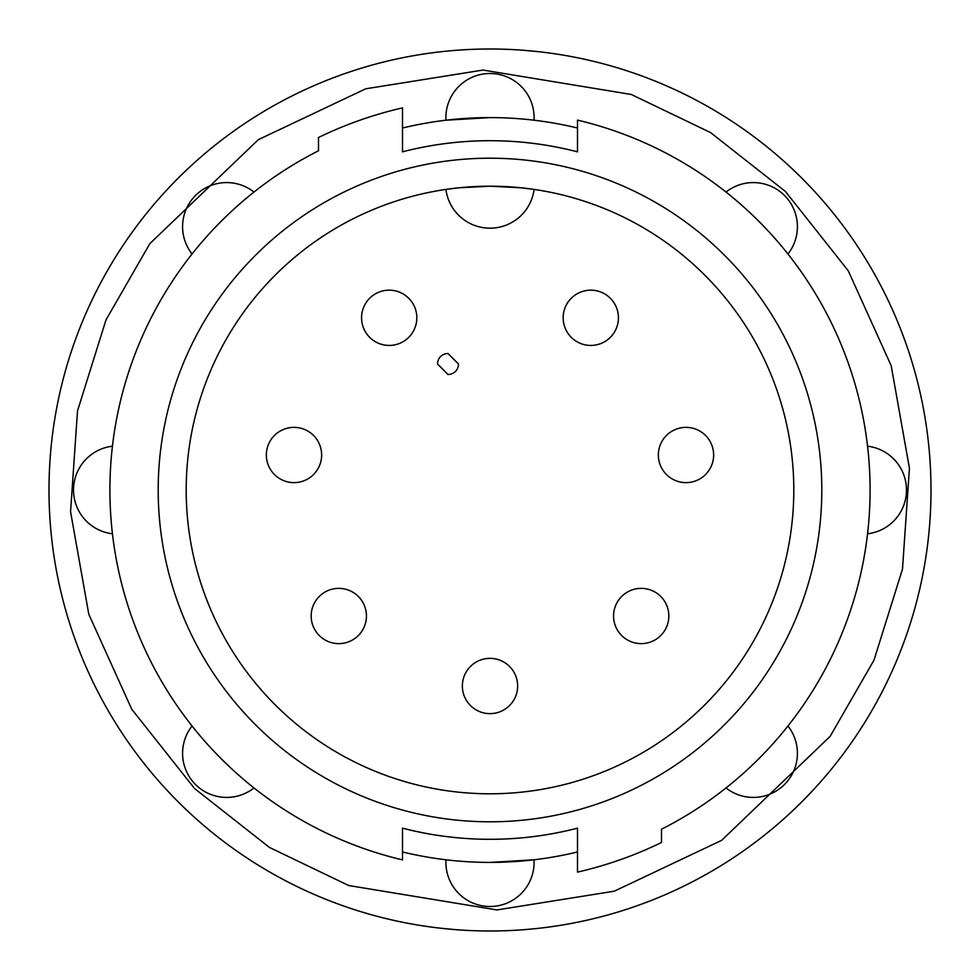 <?xml version="1.0" encoding="UTF-8"?>
<svg xmlns="http://www.w3.org/2000/svg" width="980" height="980" viewBox="0 0 980 980"><rect width="100%" height="100%" fill="white"/><g stroke="black" fill="none" stroke-linecap="round" stroke-linejoin="round"><path stroke-width="1.47" d="M931 490A441 441 0 0 1 620.512 911.241A441 441 0 0 1 49 490A441 441 0 0 1 359.488 68.759A441 441 0 0 1 931 490M458.836 861.089A372.4 372.4 0 0 1 402.498 851.975A372.4 372.4 0 0 0 577.502 851.975A372.4 372.4 0 0 1 490 862.4L534.027 859.791A44.1 44.1 0 0 1 490 906.5A44.1 44.1 0 0 1 445.974 859.791A44.1 44.1 0 0 0 490 906.5A44.1 44.1 0 0 0 534.027 859.791M206.523 152.182L217.119 143.57M523.786 50.299L538.878 51.72M402.498 128.025A372.4 372.4 0 0 1 577.502 128.025A372.4 372.4 0 0 0 402.498 128.025A372.4 372.4 0 0 1 490 117.6L445.974 120.209A44.1 44.1 0 0 1 490 73.5A44.1 44.1 0 0 1 534.027 120.209A44.1 44.1 0 0 0 490 73.5A44.1 44.1 0 0 0 445.974 120.209M577.502 151.839A349.296 349.296 0 0 0 402.498 151.839A349.296 349.296 0 0 1 577.502 151.839L577.502 120.111A380.105 380.105 0 0 1 661.5 829.215L661.5 842.494A392 392 0 0 1 577.502 872.114L577.502 828.161A349.296 349.296 0 0 1 402.498 828.161A349.296 349.296 0 0 0 577.502 828.161M158.196 490A331.804 331.804 0 0 0 490 821.804A331.804 331.804 0 0 0 821.804 490A331.804 331.804 0 0 0 490 158.196A331.804 331.804 0 0 0 158.196 490M186.2 490A303.8 303.8 0 0 0 490 793.8A303.8 303.8 0 0 0 793.8 490A303.8 303.8 0 0 0 490 186.2A303.8 303.8 0 0 0 186.2 490M773.477 827.818L762.881 836.43M456.215 929.702L441.123 928.281M906.5 490A44.1 44.1 0 0 1 867.57 533.794A44.1 44.1 0 0 0 867.57 446.206M787.945 726.009A44.1 44.1 0 0 1 726.009 787.945A44.1 44.1 0 0 0 787.945 726.009M253.992 787.945A44.1 44.1 0 0 1 192.056 726.009A44.1 44.1 0 0 0 253.992 787.945M112.431 533.794A44.1 44.1 0 0 1 112.431 446.206A44.1 44.1 0 0 0 112.431 533.794M192.056 253.992A44.1 44.1 0 0 1 253.992 192.056A44.1 44.1 0 0 0 192.056 253.992M726.009 192.056A44.1 44.1 0 0 1 787.945 253.992A44.1 44.1 0 0 0 726.009 192.056M402.498 828.161L402.498 859.889A380.105 380.105 0 0 1 318.5 150.785L318.5 137.506A392 392 0 0 1 402.498 107.886L402.498 151.839M534.1 189.422L521.127 187.805L490.074 186.2L458.983 187.793L445.9 189.422A44.468 44.468 0 0 0 534.1 189.422A44.468 44.468 0 0 1 445.9 189.422M458.505 363.997L447.995 353.498A10.498 10.498 0 0 0 437.497 363.997L447.995 374.495A10.498 10.498 0 0 0 458.505 363.997M462.364 686A27.636 27.636 0 0 1 490 658.364A27.636 27.636 0 0 1 517.636 686A27.636 27.636 0 0 1 490 713.636A27.636 27.636 0 0 1 462.364 686A27.636 27.636 0 0 1 490 658.364A27.636 27.636 0 0 1 517.636 686A27.636 27.636 0 0 1 490 713.636A27.636 27.636 0 0 1 462.364 686M311.162 616.004A27.636 27.636 0 0 1 338.798 588.368A27.636 27.636 0 0 1 366.434 616.004A27.636 27.636 0 0 1 338.798 643.627A27.636 27.636 0 0 1 311.162 616.004A27.636 27.636 0 0 1 338.798 588.368A27.636 27.636 0 0 1 366.434 616.004A27.636 27.636 0 0 1 338.798 643.627A27.636 27.636 0 0 1 311.162 616.004M266.364 455.002A27.636 27.636 0 0 1 294 427.366A27.636 27.636 0 0 1 321.636 455.002A27.636 27.636 0 0 1 294 482.638A27.636 27.636 0 0 1 266.364 455.002A27.636 27.636 0 0 1 294 427.366A27.636 27.636 0 0 1 321.636 455.002A27.636 27.636 0 0 1 294 482.638A27.636 27.636 0 0 1 266.364 455.002M361.571 317.802A27.636 27.636 0 0 1 389.195 290.166A27.636 27.636 0 0 1 416.831 317.802A27.636 27.636 0 0 1 389.195 345.438A27.636 27.636 0 0 1 361.571 317.802A27.636 27.636 0 0 1 389.195 290.166A27.636 27.636 0 0 1 416.831 317.802A27.636 27.636 0 0 1 389.195 345.438A27.636 27.636 0 0 1 361.571 317.802M613.566 616.004A27.636 27.636 0 0 1 641.202 588.368A27.636 27.636 0 0 1 668.838 616.004A27.636 27.636 0 0 1 641.202 643.627A27.636 27.636 0 0 1 613.566 616.004A27.636 27.636 0 0 1 641.202 588.368A27.636 27.636 0 0 1 668.838 616.004A27.636 27.636 0 0 1 641.202 643.627A27.636 27.636 0 0 1 613.566 616.004M658.364 455.002A27.636 27.636 0 0 1 686 427.366A27.636 27.636 0 0 1 713.636 455.002A27.636 27.636 0 0 1 686 482.638A27.636 27.636 0 0 1 658.364 455.002A27.636 27.636 0 0 1 686 427.366A27.636 27.636 0 0 1 713.636 455.002A27.636 27.636 0 0 1 686 482.638A27.636 27.636 0 0 1 658.364 455.002M563.169 317.802A27.636 27.636 0 0 1 590.805 290.166A27.636 27.636 0 0 1 618.429 317.802A27.636 27.636 0 0 1 590.805 345.438A27.636 27.636 0 0 1 563.169 317.802A27.636 27.636 0 0 1 590.805 290.166A27.636 27.636 0 0 1 618.429 317.802A27.636 27.636 0 0 1 590.805 345.438A27.636 27.636 0 0 1 563.169 317.802M365.699 88.812L483.005 70.058L631.279 94.472L710.537 132.557L785.495 191.529L848.251 270.774L891.188 365.699L909.44 468.281L902.482 569.123L873.989 660.14L830.146 736.372L721.66 840.338L614.301 891.188L496.995 909.942L348.721 885.528L269.463 847.443L194.506 788.471L131.749 709.226L88.812 614.301L70.56 511.719L77.518 410.877L106.012 319.86L149.854 243.628L258.34 139.662L365.699 88.812M620.512 911.241A441 441 0 0 1 49 490A441 441 0 0 1 359.488 68.759M490 117.6A372.4 372.4 0 0 1 577.502 128.025"/></g></svg>
